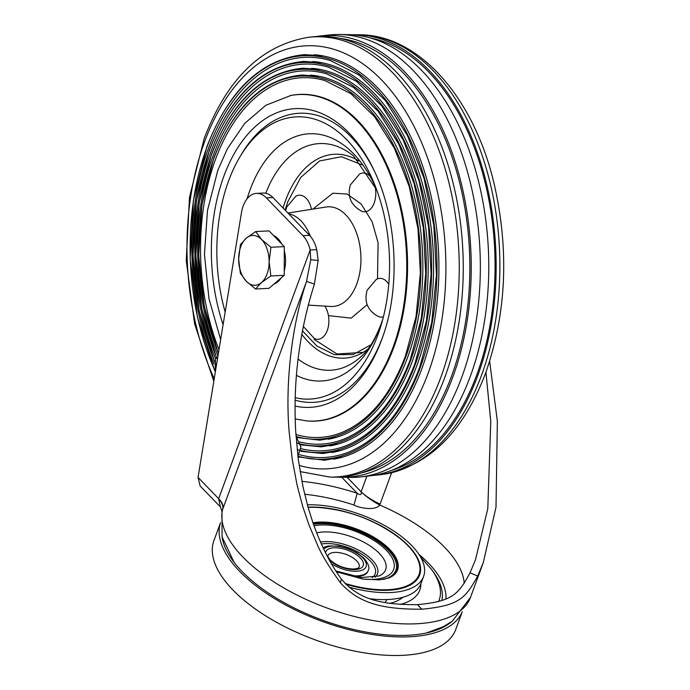 <?xml version="1.0" encoding="UTF-8"?>
<svg xmlns="http://www.w3.org/2000/svg" width="690" height="690" viewBox="0 0 690 690"><rect width="100%" height="100%" fill="white"/><g stroke="black" fill="none" stroke-linecap="round" stroke-linejoin="round"><path stroke-width="1.03" d="M354.462 576.538A26.315 11.903 20.2 0 0 367.943 571.251L368.201 570.552C369.875 567.905 368.503 563.808 364.087 558.27L356.782 552.638L348.243 548.593L338.894 546.101L327.879 545.98L323.024 547.653M307.369 504.813A80.333 36.328 -159.8 0 1 411.775 545.626A80.333 36.328 -159.8 0 1 423.591 576.452A80.333 36.328 -159.8 0 1 348.933 587.104M370.573 598.868A80.333 36.328 20.2 0 0 421.029 583.412L423.591 576.452M222.102 537.079A126.046 56.994 20.2 0 0 241.914 571.32A126.046 56.994 20.2 0 0 352.504 629.228A126.046 56.994 20.2 0 0 451.76 621.569M462.231 611.789A128.814 58.245 -159.8 0 1 366.511 633.506A128.814 58.245 -159.8 0 1 239.723 571.432A128.814 58.245 -159.8 0 1 220.481 522.839M220.481 522.796L213.943 540.546A128.814 58.245 20.2 0 0 232.901 589.976A128.814 58.245 20.2 0 0 360.603 652.223A128.814 58.245 20.2 0 0 455.728 629.504L462.257 611.754M485.924 372.272L490.788 421.573L487.778 508.772L475.488 559.745L470.045 572.838C458.367 594.081 453.166 601.283 417.467 604.664C379.586 604.854 358.058 598.877 341.412 579.082C330.588 564.455 321.109 545.73 312.975 522.908L308.154 507.616L303.014 486.907L298.278 459.23L295.682 431.043C292.983 381.173 299.227 332.183 314.399 284.09L318.159 260.484L316.745 249.651L310.164 249.97L218.652 498.689L220.421 506.96L200.152 486.01L198.047 477.394L241.465 212.667A27.703 16.905 87.2 0 1 256.499 193.39A27.703 16.905 87.2 0 1 266.375 197.866L302.945 235.67A27.703 16.905 87.2 0 1 310.164 249.97L310.733 259.725L306.541 281.408C291.37 326.37 285.203 384.503 289.101 431.362L292.267 459.592L297.088 485.105L302.66 506.219L308.879 524.659L317.219 544.393C321.307 554.191 329.027 566.964 340.377 582.705C358.464 602.957 381.406 609.434 421.857 609.201C459.954 605.622 465.534 597.833 477.687 576.038L483.293 562.617L495.998 507.279L497.361 421.254L489.659 361.275M316.745 249.651A27.703 16.905 -92.8 0 0 309.525 235.342L272.955 197.547A27.703 16.905 -92.8 0 0 263.08 193.071L256.499 193.39M341.714 477.256L357.23 493.29C360.413 495.437 361.724 494.937 361.146 491.78L366.882 476.195M464.215 583.343A123.277 55.743 -159.8 0 0 444.558 547.222A123.277 55.743 -159.8 0 0 379.681 505.002L380.078 504.097C372.031 500.302 365.717 496.196 361.146 491.78C364.355 495.144 372.729 501.432 379.681 505.002C375.075 511.644 357.325 507.323 353.961 504.994L357.23 493.29A133.282 60.263 20.2 0 0 301.884 481.353M391.601 472.779L380.078 504.097M218.583 498.974C222.094 502.501 223.431 506.029 222.594 509.574L221.99 511.445M220.421 506.96L221.99 511.437L222.068 536.915L234.1 562.333M314.399 284.09L306.541 281.408L222.922 508.668C223.612 505.529 222.189 502.199 218.652 498.689L198.047 477.394M222.922 508.668L222.594 509.574A131.583 59.495 20.2 0 0 242.871 557.02A131.583 59.495 20.2 0 0 373.325 620.595A131.583 59.495 20.2 0 0 470.494 597.393L452.33 621.155L443.429 626.658L426.256 633.032M217.488 357.066L215.444 358.671L215.228 372.635M297.916 456.34L300.926 447.008L296.01 436.347M295.889 434.502A180.073 109.874 -92.8 0 0 342.016 432.414C369.366 420.762 390.497 395.327 405.41 356.118L416.07 316.391L420.357 273.111L418.011 228.89L409.17 186.404L394.378 148.229L374.541 116.688L350.899 93.676L324.93 80.575A180.073 109.874 -92.8 0 0 215.522 159.33A180.073 109.874 -92.8 0 0 218.98 349.735M299.555 441.911A186.817 113.988 -92.8 0 0 344.431 438.9C372.816 426.808 394.74 400.416 410.214 359.74L421.271 318.53L425.721 273.628L423.281 227.752L414.112 183.678L398.76 144.081L378.18 111.349L353.651 87.483L326.706 73.882A186.817 113.988 -92.8 0 0 213.201 155.586A186.817 113.988 -92.8 0 0 217.954 356.023M301.064 448.69A193.562 118.102 -92.8 0 0 346.846 445.395C376.257 432.854 398.984 405.513 415.018 363.363L426.472 320.669L431.078 274.146L428.55 226.613L419.046 180.953L403.15 139.923L381.82 106.019L356.402 81.282L328.474 67.189A193.562 118.102 -92.8 0 0 210.873 151.843A193.562 118.102 -92.8 0 0 215.444 358.662M299.702 454.719A200.316 122.216 -92.8 0 0 349.252 451.881C379.707 438.9 403.227 410.602 419.813 366.985L431.673 322.799L436.434 274.663L433.82 225.483L423.988 178.227L407.531 135.766L385.469 100.68L359.162 75.081L330.251 60.496A200.316 122.216 -92.8 0 0 208.544 148.109A200.316 122.216 -92.8 0 0 214.081 364.07M362.224 164.953L341.447 156.725L319.599 160.951L300.78 177.399L287.816 201.739L285.082 210.088M302.401 330.777L316.977 346.07L334.331 354.669L353.194 354.522L370.961 344.819M333.693 459.195A203.015 123.864 -92.8 0 0 343.034 457.004A203.015 123.864 -92.8 0 0 422.038 368.193A203.015 123.864 -92.8 0 0 323.558 56.002A203.015 123.864 -92.8 0 0 314.054 54.734M331.821 452.545A196.262 119.75 -92.8 0 0 340.851 450.432A196.262 119.75 -92.8 0 0 417.243 364.57A196.262 119.75 -92.8 0 0 322.032 62.756A196.262 119.75 -92.8 0 0 312.837 61.522M329.958 445.904A189.517 115.635 -92.8 0 0 338.678 443.86A189.517 115.635 -92.8 0 0 412.439 360.948A189.517 115.635 -92.8 0 0 320.505 69.509A189.517 115.635 -92.8 0 0 311.621 68.319M328.086 439.254A182.772 111.521 -92.8 0 0 336.504 437.288A182.772 111.521 -92.8 0 0 407.643 357.325A182.772 111.521 -92.8 0 0 367.408 104.587A182.772 111.521 -92.8 0 0 318.978 76.262A182.772 111.521 -92.8 0 0 310.405 75.115M295.191 418.916L306.645 420.891A163.547 99.791 -92.8 0 0 393.964 347.01A163.547 99.791 -92.8 0 0 357.963 120.845A163.547 99.791 -92.8 0 0 290.844 95.47L265.857 105.285L244.786 123.329L227.476 148.574L217.842 170.189L207.474 210.562L204.447 254.403L208.941 298.494L220.645 339.592M351.952 34.776A220.576 134.584 87.2 0 1 355.79 34.742A220.576 134.584 87.2 0 1 476.833 151.007A220.576 134.584 87.2 0 1 477.791 375.524A220.576 134.584 87.2 0 1 377.171 475.048A220.576 134.584 87.2 0 1 373.342 475.384M391.558 470.356A218.842 133.524 -92.8 0 0 476.876 374.575A218.842 133.524 -92.8 0 0 370.565 38.01M360.801 476.876L369.53 475.902A221.059 134.878 -92.8 0 0 470.373 376.162A221.059 134.878 -92.8 0 0 469.416 151.153A221.059 134.878 -92.8 0 0 348.105 34.629L339.316 34.5A221.611 135.214 87.2 0 1 460.937 151.317A221.611 135.214 87.2 0 1 461.895 376.887A221.611 135.214 87.2 0 1 360.801 476.876A221.611 135.214 87.2 0 1 350.399 477.385L341.619 477.256A221.059 134.878 87.2 0 1 337.772 477.109M316.374 36.501A221.059 134.878 87.2 0 1 320.195 35.983A221.059 134.878 87.2 0 1 449.104 144.589A221.059 134.878 87.2 0 1 452.838 377.007A221.059 134.878 87.2 0 1 341.619 477.256M300.115 471.606L330.044 477.092L333.934 477.144A220.576 134.584 -92.8 0 0 444.903 377.12A220.576 134.584 -92.8 0 0 441.186 145.202A220.576 134.584 -92.8 0 0 312.553 36.837L308.689 37.269C261.777 44.936 226.906 78.798 204.067 138.88L189.491 197.28L186.248 260.699L194.58 323.8L213.805 381.285M361.215 472.935A218.842 133.524 -92.8 0 0 451.665 375.8A218.842 133.524 -92.8 0 0 340.118 38.381M375.084 172.569A144.728 88.303 -92.8 0 0 350.874 136.672A144.728 88.303 -92.8 0 0 241.215 154.672L239.68 157.277A141.278 86.198 87.2 0 1 346.716 139.708A141.278 86.198 87.2 0 1 375.006 185.438A141.278 86.198 87.2 0 1 381.699 323.196A141.278 86.198 87.2 0 1 377.818 335.064A141.278 86.198 87.2 0 1 295.208 397.707M295.147 400.191A144.728 88.303 -92.8 0 0 382.726 336.798A144.728 88.303 -92.8 0 0 383.019 335.995M225.164 312.035A141.278 86.198 87.2 0 1 228.597 180.866A141.278 86.198 87.2 0 1 239.68 157.277M320.195 35.983L328.923 35.009A221.611 135.214 87.2 0 1 339.316 34.5M363.121 352.374L337.013 353.996L314.105 339.359M324.895 306.101A19.389 11.834 87.2 0 1 327.258 330.51A19.389 11.834 87.2 0 1 314.399 338.583L303.272 326.361M285.695 210.717L286.661 207.112L295.838 196.253A19.389 11.834 87.2 0 1 311.483 209.32M374.877 185.808A19.389 11.834 87.2 0 1 374.178 202.972A19.389 11.834 87.2 0 1 361.327 211.054C350.822 205.128 347.165 196.417 350.356 184.92L359.524 174.061A19.389 11.834 87.2 0 1 369.702 175.941M383.416 316.788A19.389 11.834 87.2 0 1 378.094 316.391C367.589 310.474 363.94 301.763 367.123 290.266L376.3 279.407A19.389 11.834 87.2 0 1 388.772 284.194M281.166 277.932A24.935 15.215 87.2 0 1 277.889 281.779A24.935 15.215 87.2 0 1 274.051 283.995M273.533 235.497A24.935 15.215 87.2 0 1 281.71 243.95M284.28 250.686A24.935 15.215 87.2 0 1 284.228 270.903M255.723 231.547L246.321 238.145A24.935 15.215 87.2 0 1 261.562 239.49L255.723 231.547L269.083 230.9L284.289 246.615L284.254 260.975L284.211 275.336L268.936 288.351L255.567 288.998L261.45 282.581A24.935 15.215 87.2 0 1 246.209 281.227A24.935 15.215 87.2 0 1 238.645 259.009L240.362 273.292L246.209 281.227L255.567 288.998M269.126 261.708A24.935 15.215 87.2 0 1 261.45 282.581L270.851 275.983L269.126 261.708L270.929 247.262L261.562 239.49A24.935 15.215 87.2 0 1 269.126 261.708M246.321 238.145A24.935 15.215 -92.8 0 0 238.645 259.009L240.439 244.562L246.321 238.145M284.211 275.336L270.851 275.983M284.289 246.615L270.929 247.262M356.661 560.832A16.62 7.512 -159.8 0 1 359.102 567.206C357.825 567.542 361.422 567.715 354.134 569.017C344.853 568.879 336.849 565.852 330.113 559.926C327.785 556.632 327.051 555.226 327.905 555.726A16.62 7.512 -159.8 0 1 340.179 552.802A16.62 7.512 -159.8 0 1 356.661 560.832M325.568 552.88A19.95 9.022 -159.8 0 1 339.42 548.101A19.95 9.022 -159.8 0 1 360.309 557.917A19.95 9.022 -159.8 0 1 355.505 569.543A19.95 9.022 -159.8 0 1 329.363 560.064M331.424 563.704A22.994 10.393 20.2 0 0 359.576 570.906A22.994 10.393 20.2 0 0 362.724 557.805A22.994 10.393 20.2 0 0 341.662 547.032A22.994 10.393 20.2 0 0 323.8 549.283M348.019 575.055A26.315 11.903 20.2 0 0 368.201 570.552M321.35 544.022A34.026 15.387 -159.8 0 1 370.176 560.858A34.026 15.387 -159.8 0 1 372.229 577.625M320.462 542.03A36.147 16.344 -159.8 0 1 372.16 559.944A36.147 16.344 -159.8 0 1 375.067 577.185M335.832 570.915L361.224 577.539L379.052 575.986A42.383 19.165 20.2 0 0 379.388 553.466A42.383 19.165 20.2 0 0 316.667 532.887M362.371 578.979A49.818 22.529 20.2 0 0 386.34 550.275A49.818 22.529 20.2 0 0 313.993 525.78M313.467 524.322A52.216 23.607 -159.8 0 1 388.237 550.189A52.216 23.607 -159.8 0 1 383.243 579.462M313.113 523.313A53.277 24.09 -159.8 0 1 389.229 549.732A53.277 24.09 -159.8 0 1 389.022 577.935M336.41 571.812L362.837 579.048L379.612 579.885L389.203 577.858A53.648 24.254 20.2 0 0 389.66 549.343A53.648 24.254 20.2 0 0 312.924 522.753M308.094 507.417A75.383 34.086 20.2 0 1 316.184 507.357C346.941 509.341 374.679 519.544 399.381 537.967A75.383 34.086 20.2 0 1 407.919 545.643A75.383 34.086 -159.8 0 1 410.723 583.938A75.383 34.086 -159.8 0 1 345.009 583.404M345.759 584.18A76.124 34.422 20.2 0 0 411.473 584.335A76.124 34.422 20.2 0 0 408.437 545.79A76.124 34.422 20.2 0 0 308.025 507.167M302.945 235.67L309.525 235.342M272.955 197.547L266.375 197.866M361.146 491.78L347.173 477.333M418.865 554.303A110.029 49.749 20.2 0 1 428.412 563.126A110.029 49.749 -159.8 0 1 445.956 598.929M310.733 259.725L318.159 260.484M304.67 494.247A121.035 54.726 -159.8 0 1 353.961 504.994M441.807 600.55A105.932 47.895 20.2 0 0 433.07 571.562L431.414 569.293A103.095 46.618 -159.8 0 1 438.547 601.559M400.209 604.475A81.498 36.855 20.2 0 0 420.865 583.852M402.882 597.273A70.173 31.731 -159.8 0 1 389.798 603.37M340.377 582.705L341.412 579.082M421.857 609.201L417.467 604.664M477.687 576.038L470.045 572.838M305.894 420.822A163.444 99.722 -92.8 0 0 393.153 346.984A163.444 99.722 -92.8 0 0 388.988 171.62A163.444 99.722 -92.8 0 0 290.102 95.617M223.094 324.68A149.54 91.235 87.2 0 1 223.793 176.381A149.54 91.235 87.2 0 1 374.472 171.241L374.472 171.241C397.207 218.661 400.571 287.98 382.545 337.376A149.54 91.235 87.2 0 1 382.545 337.376A149.54 91.235 87.2 0 1 381.743 339.592A149.54 91.235 87.2 0 1 295.07 406.074M405.815 356.816A181.72 110.874 -92.8 0 0 365.812 105.527A181.72 110.874 -92.8 0 0 213.874 158.467A181.72 110.874 -92.8 0 0 218.411 353.228A181.729 110.874 -92.8 0 1 213.874 158.467A181.729 110.874 -92.8 0 1 365.812 105.527A181.729 110.874 -92.8 0 1 405.815 356.816A181.72 110.874 -92.8 0 1 296.019 436.477A181.729 110.874 -92.8 0 0 405.815 356.816M410.61 360.439A188.474 114.997 -92.8 0 0 369.124 99.817A188.474 114.997 -92.8 0 0 211.545 154.724A188.474 114.997 -92.8 0 0 217.393 359.456A188.474 114.997 -92.8 0 1 211.545 154.724A188.474 114.997 -92.8 0 1 369.124 99.817A188.474 114.997 -92.8 0 1 410.61 360.439A188.474 114.997 -92.8 0 1 296.528 442.989A188.474 114.997 -92.8 0 0 410.61 360.439M415.415 364.061A195.218 119.111 -92.8 0 0 372.436 94.116A195.218 119.111 -92.8 0 0 209.217 150.981A195.218 119.111 -92.8 0 0 216.384 365.614A195.218 119.111 -92.8 0 1 209.217 150.981A195.218 119.111 -92.8 0 1 372.436 94.107A195.218 119.111 -92.8 0 1 415.415 364.061A195.218 119.111 -92.8 0 1 297.149 449.535A195.218 119.111 -92.8 0 0 415.415 364.061M481.542 375.196A220.334 134.438 87.2 0 1 381.027 474.616C427.938 466.949 462.818 433.087 485.657 373.005C506.589 312.915 509.324 249.461 493.859 182.669C473.702 98.006 419.373 34.94 359.671 34.793A220.334 134.438 87.2 0 1 480.585 150.938A220.334 134.438 87.2 0 1 481.542 375.196M420.21 367.684A201.963 123.225 -92.8 0 0 375.757 88.406A201.963 123.225 -92.8 0 0 206.897 147.246A201.963 123.225 -92.8 0 0 215.375 371.712A201.963 123.225 -92.8 0 1 206.897 147.237A201.963 123.225 -92.8 0 1 375.757 88.406A201.963 123.225 -92.8 0 1 420.21 367.684A201.963 123.225 -92.8 0 1 297.89 456.125A201.963 123.225 -92.8 0 0 420.21 367.684M330.044 477.092A220.334 134.438 -92.8 0 0 440.901 377.171A220.334 134.438 -92.8 0 0 437.184 145.512A220.334 134.438 -92.8 0 0 308.689 37.269M299.132 465.37A211.77 129.211 -92.8 0 0 428.274 372.893A211.77 129.211 -92.8 0 0 381.656 80.057A211.77 129.211 -92.8 0 0 204.602 141.752A211.77 129.211 -92.8 0 0 214.228 378.732M296.407 375.369A123.76 75.512 -92.8 0 0 380.802 324.912A123.76 75.512 -92.8 0 0 382.941 318.668M376.68 189.819A123.76 75.512 -92.8 0 0 250.082 189.828A123.76 75.512 -92.8 0 0 247.089 198.824M265.762 193.286A113.462 69.233 87.2 0 1 353.573 156.009L376.706 189.888M358.748 160.908A102.068 62.273 -92.8 0 0 285.548 200.505A102.068 62.273 -92.8 0 0 283.064 208.001M301.746 334.305A102.068 62.273 -92.8 0 0 367.891 349.183M328.423 315.615L351.184 318.133L367.132 304.652M308.189 305.109L330.855 306.455A49.887 30.438 -92.8 0 0 356.799 283.866A49.887 30.438 -92.8 0 0 355.721 230.831A49.887 30.438 -92.8 0 0 326.034 207.017L287.937 213.029M288.722 213.848A45.195 27.574 87.2 0 1 310.362 236.265M377.499 278.838L378.086 242.759L372.143 221.757L361.206 204.033L347.07 194.054L332.925 193.191L312.863 209.096M382.959 318.608L381.035 324.188C375.248 338.825 369.305 348.95 363.216 354.565A113.462 69.233 87.2 0 1 298.028 359.007M483.293 562.617L470.494 597.393M420.495 556.916L431.414 569.293M384.839 602.551A8.315 8.315 0 0 0 386.805 599.567M318.978 76.262L302.048 75.012C263.39 78.643 233.979 106.338 213.805 158.105L201.946 204.714L198.694 255.507L204.318 306.464L218.359 353.556M320.505 69.509L302.953 68.207C262.89 71.967 232.401 100.688 211.476 154.37L199.16 202.843L195.822 255.671L201.73 308.646L216.41 357.549M322.032 62.756L303.867 61.41C262.39 65.3 230.822 95.039 209.156 150.627L196.374 200.928L192.941 255.757L199.117 310.716L214.409 361.422M323.558 56.002L304.773 54.614C261.889 58.633 229.244 89.389 206.828 146.884L193.373 200.531L190.155 258.991L197.469 317.314L214.676 370.565M336.504 437.288L319.772 440.177L297.054 437.538M338.678 443.86L321.342 446.853L300.512 444.834M340.851 450.432L322.903 453.528L300.918 451.338M381.027 474.616L377.171 475.048M343.034 457.004L324.473 460.213L297.985 456.918M375.696 173.863L374.472 171.241M383.502 334.65L382.545 337.376M359.671 34.793L355.79 34.742"/></g></svg>
